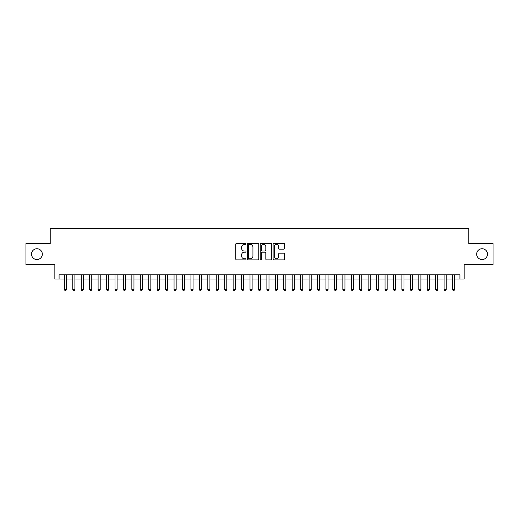 <?xml version="1.0" encoding="UTF-8"?>
<svg xmlns="http://www.w3.org/2000/svg" width="519" height="519" viewBox="0 0 519 519"><rect width="100%" height="100%" fill="white"/><g stroke="black" fill="none" stroke-linecap="round" stroke-linejoin="round"><path stroke-width="0.78" d="M246 243.904A0.577 0.577 0 0 0 245.416 243.327L236.619 243.327A0.83 0.83 0 0 0 235.788 244.157L235.788 259.065A0.83 0.83 0 0 0 236.619 259.896L245.416 259.896A0.577 0.577 0 0 0 246 259.312A0.577 0.577 0 0 0 245.416 258.734L244.28 258.734A2.653 2.653 0 0 1 241.627 256.081L241.627 254.842A2.653 2.653 0 0 1 244.28 252.189L245.416 252.189A0.577 0.577 0 0 0 246 251.611A0.577 0.577 0 0 0 245.416 251.027L244.28 251.027A2.653 2.653 0 0 1 241.627 248.38L241.627 247.135A2.653 2.653 0 0 1 244.28 244.488L245.416 244.488A0.577 0.577 0 0 0 246 243.904M476.676 254.141A5.404 5.404 0 0 0 482.08 259.545A5.404 5.404 0 0 0 487.477 254.141A5.404 5.404 0 0 0 482.08 248.737A5.404 5.404 0 0 0 476.676 254.141M31.523 254.141A5.404 5.404 0 0 0 36.92 259.545A5.404 5.404 0 0 0 42.324 254.141A5.404 5.404 0 0 0 36.92 248.737A5.404 5.404 0 0 0 31.523 254.141M283.711 249.165A0.83 0.83 0 0 0 284.535 248.335L284.535 244.157A0.83 0.83 0 0 0 283.711 243.327L273.935 243.327A0.83 0.83 0 0 0 273.104 244.157L273.104 259.065A0.83 0.83 0 0 0 273.935 259.896L283.711 259.896A0.83 0.83 0 0 0 284.535 259.065L284.535 254.012A0.83 0.83 0 0 0 283.711 253.181L279.527 253.181A0.83 0.83 0 0 0 278.697 254.012L278.697 256.516A2.219 2.219 0 0 1 276.484 258.734A2.219 2.219 0 0 1 274.266 256.516L274.266 246.7A2.219 2.219 0 0 1 276.484 244.488A2.219 2.219 0 0 1 278.697 246.7L278.697 248.335A0.83 0.83 0 0 0 279.527 249.165L283.711 249.165M59.075 279.034L59.075 274.817L459.925 274.817L459.925 279.034L464.148 279.034L464.148 264.69L493.05 264.69L493.05 243.593L468.787 243.593L468.787 228.405L50.213 228.405L50.213 243.593L25.95 243.593L25.95 264.69L54.852 264.69L54.852 279.034L64.35 279.034M258.773 244.157A0.83 0.83 0 0 0 257.949 243.327L248.173 243.327A0.83 0.83 0 0 0 247.342 244.157L247.342 259.065A0.83 0.83 0 0 0 248.173 259.896L257.949 259.896A0.83 0.83 0 0 0 258.773 259.065L258.773 244.157M261.051 243.327L270.827 243.327A0.83 0.83 0 0 1 271.658 244.157L271.658 259.065A0.83 0.83 0 0 1 270.827 259.896L266.643 259.896A0.83 0.83 0 0 1 265.819 259.065L265.819 253.019A0.83 0.83 0 0 0 264.988 252.189L262.212 252.189A0.83 0.83 0 0 0 261.381 253.019L261.381 259.312A0.577 0.577 0 0 1 260.804 259.896A0.577 0.577 0 0 1 260.227 259.312L260.227 244.157A0.83 0.83 0 0 1 261.051 243.327M66.458 279.034L72.79 279.034M74.898 279.034L81.224 279.034M83.338 279.034L89.664 279.034M91.772 279.034L98.104 279.034M100.212 279.034L106.544 279.034M108.653 279.034L114.984 279.034M117.093 279.034L123.418 279.034M125.533 279.034L131.858 279.034M133.967 279.034L140.299 279.034M142.407 279.034L148.739 279.034M150.847 279.034L157.179 279.034M159.288 279.034L165.613 279.034M167.728 279.034L174.053 279.034M176.162 279.034L182.493 279.034M184.602 279.034L190.934 279.034M193.042 279.034L199.374 279.034M201.482 279.034L207.814 279.034M209.923 279.034L216.248 279.034M218.363 279.034L224.688 279.034M226.797 279.034L233.128 279.034M235.237 279.034L241.569 279.034M243.677 279.034L250.009 279.034M252.117 279.034L258.443 279.034M260.557 279.034L266.883 279.034M268.991 279.034L275.323 279.034M277.431 279.034L283.763 279.034M285.872 279.034L292.203 279.034M294.312 279.034L300.637 279.034M302.752 279.034L309.077 279.034M311.186 279.034L317.518 279.034M319.626 279.034L325.958 279.034M328.066 279.034L334.398 279.034M336.507 279.034L342.838 279.034M344.947 279.034L351.272 279.034M353.387 279.034L359.712 279.034M361.821 279.034L368.153 279.034M370.261 279.034L376.593 279.034M378.701 279.034L385.033 279.034M387.142 279.034L393.467 279.034M395.582 279.034L401.907 279.034M404.016 279.034L410.347 279.034M412.456 279.034L418.788 279.034M420.896 279.034L427.228 279.034M429.336 279.034L435.662 279.034M437.776 279.034L444.102 279.034M446.21 279.034L452.542 279.034M454.65 279.034L459.925 279.034M249.081 244.488A0.577 0.577 0 0 0 248.504 245.065L248.504 258.151A0.577 0.577 0 0 0 249.081 258.734L250.288 258.734A2.653 2.653 0 0 0 252.935 256.081L252.935 247.135A2.653 2.653 0 0 0 250.288 244.488L249.081 244.488M265.819 246.746A2.219 2.219 0 0 0 263.6 244.527A2.219 2.219 0 0 0 261.381 246.746L261.381 250.203A0.83 0.83 0 0 0 262.212 251.027L264.988 251.027A0.83 0.83 0 0 0 265.819 250.203L265.819 246.746M66.458 274.817L66.458 289.498L64.35 289.498L64.35 274.817M66.458 289.498L65.822 290.595L64.979 290.595L64.35 289.498M74.898 274.817L74.898 289.498L72.79 289.498L72.79 274.817M74.898 289.498L74.262 290.595L73.419 290.595L72.79 289.498M83.338 274.817L83.338 289.498L81.224 289.498L81.224 274.817M83.338 289.498L82.703 290.595L81.859 290.595L81.224 289.498M91.772 274.817L91.772 289.498L89.664 289.498L89.664 274.817M91.772 289.498L91.143 290.595L90.3 290.595L89.664 289.498M100.212 274.817L100.212 289.498L98.104 289.498L98.104 274.817M100.212 289.498L99.583 290.595L98.74 290.595L98.104 289.498M108.653 274.817L108.653 289.498L106.544 289.498L106.544 274.817M108.653 289.498L108.017 290.595L107.174 290.595L106.544 289.498M117.093 274.817L117.093 289.498L114.984 289.498L114.984 274.817M117.093 289.498L116.457 290.595L115.614 290.595L114.984 289.498M125.533 274.817L125.533 289.498L123.418 289.498L123.418 274.817M125.533 289.498L124.897 290.595L124.054 290.595L123.418 289.498M133.967 274.817L133.967 289.498L131.858 289.498L131.858 274.817M133.967 289.498L133.338 290.595L132.494 290.595L131.858 289.498M142.407 274.817L142.407 289.498L140.299 289.498L140.299 274.817M142.407 289.498L141.778 290.595L140.934 290.595L140.299 289.498M150.847 274.817L150.847 289.498L148.739 289.498L148.739 274.817M150.847 289.498L150.212 290.595L149.368 290.595L148.739 289.498M159.288 274.817L159.288 289.498L157.179 289.498L157.179 274.817M159.288 289.498L158.652 290.595L157.808 290.595L157.179 289.498M167.728 274.817L167.728 289.498L165.613 289.498L165.613 274.817M167.728 289.498L167.092 290.595L166.249 290.595L165.613 289.498M176.162 274.817L176.162 289.498L174.053 289.498L174.053 274.817M176.162 289.498L175.532 290.595L174.689 290.595L174.053 289.498M184.602 274.817L184.602 289.498L182.493 289.498L182.493 274.817M184.602 289.498L183.973 290.595L183.129 290.595L182.493 289.498M193.042 274.817L193.042 289.498L190.934 289.498L190.934 274.817M193.042 289.498L192.413 290.595L191.563 290.595L190.934 289.498M201.482 274.817L201.482 289.498L199.374 289.498L199.374 274.817M201.482 289.498L200.847 290.595L200.003 290.595L199.374 289.498M209.923 274.817L209.923 289.498L207.814 289.498L207.814 274.817M209.923 289.498L209.287 290.595L208.443 290.595L207.814 289.498M218.363 274.817L218.363 289.498L216.248 289.498L216.248 274.817M218.363 289.498L217.727 290.595L216.884 290.595L216.248 289.498M226.797 274.817L226.797 289.498L224.688 289.498L224.688 274.817M226.797 289.498L226.167 290.595L225.324 290.595L224.688 289.498M235.237 274.817L235.237 289.498L233.128 289.498L233.128 274.817M235.237 289.498L234.607 290.595L233.764 290.595L233.128 289.498M243.677 274.817L243.677 289.498L241.569 289.498L241.569 274.817M243.677 289.498L243.041 290.595L242.198 290.595L241.569 289.498M252.117 274.817L252.117 289.498L250.009 289.498L250.009 274.817M252.117 289.498L251.481 290.595L250.638 290.595L250.009 289.498M260.557 274.817L260.557 289.498L258.443 289.498L258.443 274.817M260.557 289.498L259.922 290.595L259.078 290.595L258.443 289.498M268.991 274.817L268.991 289.498L266.883 289.498L266.883 274.817M268.991 289.498L268.362 290.595L267.519 290.595L266.883 289.498M277.431 274.817L277.431 289.498L275.323 289.498L275.323 274.817M277.431 289.498L276.802 290.595L275.959 290.595L275.323 289.498M285.872 274.817L285.872 289.498L283.763 289.498L283.763 274.817M285.872 289.498L285.236 290.595L284.393 290.595L283.763 289.498M294.312 274.817L294.312 289.498L292.203 289.498L292.203 274.817M294.312 289.498L293.676 290.595L292.833 290.595L292.203 289.498M302.752 274.817L302.752 289.498L300.637 289.498L300.637 274.817M302.752 289.498L302.116 290.595L301.273 290.595L300.637 289.498M311.186 274.817L311.186 289.498L309.077 289.498L309.077 274.817M311.186 289.498L310.557 290.595L309.713 290.595L309.077 289.498M319.626 274.817L319.626 289.498L317.518 289.498L317.518 274.817M319.626 289.498L318.997 290.595L318.153 290.595L317.518 289.498M328.066 274.817L328.066 289.498L325.958 289.498L325.958 274.817M328.066 289.498L327.437 290.595L326.587 290.595L325.958 289.498M336.507 274.817L336.507 289.498L334.398 289.498L334.398 274.817M336.507 289.498L335.871 290.595L335.027 290.595L334.398 289.498M344.947 274.817L344.947 289.498L342.838 289.498L342.838 274.817M344.947 289.498L344.311 290.595L343.468 290.595L342.838 289.498M353.387 274.817L353.387 289.498L351.272 289.498L351.272 274.817M353.387 289.498L352.751 290.595L351.908 290.595L351.272 289.498M361.821 274.817L361.821 289.498L359.712 289.498L359.712 274.817M361.821 289.498L361.192 290.595L360.348 290.595L359.712 289.498M370.261 274.817L370.261 289.498L368.153 289.498L368.153 274.817M370.261 289.498L369.632 290.595L368.788 290.595L368.153 289.498M378.701 274.817L378.701 289.498L376.593 289.498L376.593 274.817M378.701 289.498L378.066 290.595L377.222 290.595L376.593 289.498M387.142 274.817L387.142 289.498L385.033 289.498L385.033 274.817M387.142 289.498L386.506 290.595L385.662 290.595L385.033 289.498M395.582 274.817L395.582 289.498L393.467 289.498L393.467 274.817M395.582 289.498L394.946 290.595L394.103 290.595L393.467 289.498M404.016 274.817L404.016 289.498L401.907 289.498L401.907 274.817M404.016 289.498L403.386 290.595L402.543 290.595L401.907 289.498M412.456 274.817L412.456 289.498L410.347 289.498L410.347 274.817M412.456 289.498L411.827 290.595L410.983 290.595L410.347 289.498M420.896 274.817L420.896 289.498L418.788 289.498L418.788 274.817M420.896 289.498L420.26 290.595L419.417 290.595L418.788 289.498M429.336 274.817L429.336 289.498L427.228 289.498L427.228 274.817M429.336 289.498L428.7 290.595L427.857 290.595L427.228 289.498M437.776 274.817L437.776 289.498L435.662 289.498L435.662 274.817M437.776 289.498L437.141 290.595L436.297 290.595L435.662 289.498M446.21 274.817L446.21 289.498L444.102 289.498L444.102 274.817M446.21 289.498L445.581 290.595L444.738 290.595L444.102 289.498M454.65 274.817L454.65 289.498L452.542 289.498L452.542 274.817M454.65 289.498L454.021 290.595L453.178 290.595L452.542 289.498"/></g></svg>
